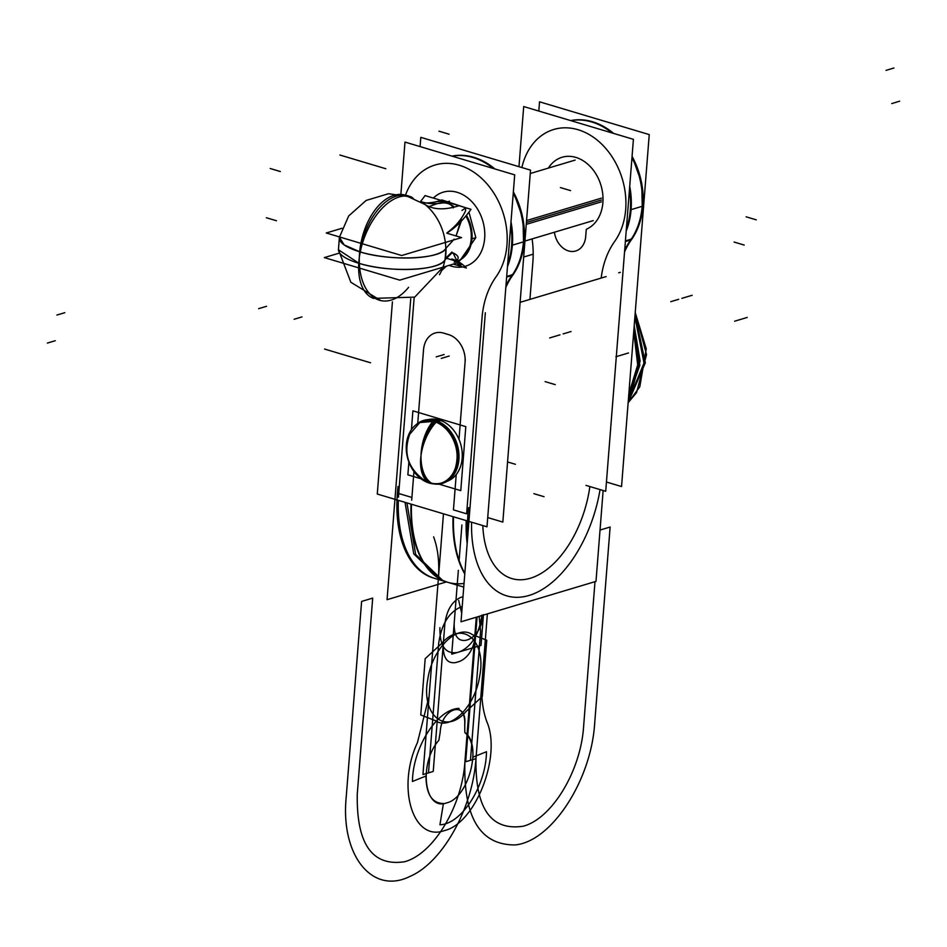 <?xml version="1.0" encoding="UTF-8"?>
<svg xmlns="http://www.w3.org/2000/svg" width="947" height="947" viewBox="0 0 947 947"><rect width="100%" height="100%" fill="white"/><g stroke="black" fill="none" stroke-linecap="round" stroke-linejoin="round"><path stroke-width="1.42" d="M526.556 220.568L601.523 198.124M468.954 212.128L475.832 237.626L471.973 238.786L475.832 237.626L460.064 260.472L457.484 261.242M455.235 261.917A31.582 24.255 -106.7 0 0 471.18 239.023A31.582 24.255 -106.7 0 0 465.865 216.011A31.582 24.255 -106.7 0 1 471.18 239.023A31.582 24.255 -106.7 0 0 465.865 216.011A31.582 24.255 -106.7 0 1 471.18 239.023A31.582 24.255 -106.7 0 0 465.865 216.011M526.26 224.356L601.369 201.865M454.359 207.05A31.582 24.255 -106.7 0 0 434.188 202.279M440.805 200.291L441.953 199.959L465.285 207.606M457.437 261.218A31.594 24.255 -106.7 0 0 466.409 215.348M458.336 205.937A127.454 54.713 -51.4 0 1 424.907 204.434A48.048 36.886 -106.7 0 1 441.941 269.871A48.048 36.886 -106.7 0 1 439.467 274.737M457.342 261.171A31.582 24.255 -106.7 0 0 471.18 239.023A31.582 24.255 -106.7 0 1 457.342 261.171A31.582 24.255 -106.7 0 0 471.18 239.023A31.582 24.255 -106.7 0 1 457.342 261.171M461.485 218.189L456.146 235.827M425.807 204.99A46.296 35.536 -106.7 0 0 425.404 204.682L404.227 194.845A54.145 31.902 -77.5 0 0 359.304 257.667A54.145 30.979 -73.4 0 1 359.955 251.866A54.145 30.979 106.6 0 0 359.304 257.667L359.055 263.349L338.434 249.759A53.813 15.531 4.5 0 0 359.055 263.349A54.145 30.979 -73.4 0 1 359.304 257.667A54.145 30.979 -73.4 0 1 359.955 251.866A53.813 15.531 -175.5 0 0 445.907 248.374A53.813 15.531 -175.5 0 1 359.955 251.866A53.813 15.531 -175.5 0 1 339.417 237.235L344.128 244.882L359.955 251.866L359.304 257.667L359.955 251.866A53.813 15.531 4.5 0 0 445.907 248.374A53.813 15.531 -175.5 0 1 359.955 251.866C389.785 261.443 441.622 259.277 446.001 248.221L454.146 239.189L446.001 248.221A47.421 36.4 73.3 0 1 445.102 259.703L451.553 253.323L453.068 252.896L451.553 253.323L445.102 259.703C440.722 270.759 388.874 272.925 359.055 263.349L359.304 257.667A54.145 29.937 110.7 0 0 373.414 298.376L414.715 297.121L443.078 267.161M454.217 262.177C459.84 259.064 459.461 255.974 453.068 252.896L456.999 260.993M440.391 200.575A127.454 81.288 -99.4 0 1 433.181 202.303A127.454 81.288 -99.4 0 1 423.049 202.978M428.991 206.576L438.118 203.368C446.025 202.031 451.08 203.534 453.258 207.89C451.08 203.534 446.025 202.031 438.118 203.368C446.025 202.031 451.08 203.534 453.258 207.89C451.08 203.534 446.025 202.031 438.118 203.368L428.991 206.576M457.164 205.179L441.373 200.468L457.164 205.179M456.075 235.945L461.272 221.16L456.075 235.945M454.146 239.189L446.001 248.221L445.102 259.703L451.553 253.323L453.068 252.896M359.055 263.349A54.145 30.979 106.6 0 1 359.304 257.667A54.145 30.979 -73.4 0 1 379.783 207.559A54.145 30.979 -73.4 0 1 413.259 198.361A54.145 30.979 -73.4 0 0 379.783 207.559A54.145 30.979 -73.4 0 0 359.304 257.667A54.145 31.902 102.5 0 0 380.848 300.59L350.852 282.265L338.434 249.771A53.813 15.531 4.5 0 0 359.055 263.349A53.813 15.531 4.5 0 0 445.007 259.857A53.813 15.531 -175.5 0 1 359.055 263.349A53.813 15.531 4.5 0 0 445.007 259.857A53.813 15.531 4.5 0 1 359.055 263.349A53.813 15.531 -175.5 0 1 338.434 249.759A53.813 15.531 4.5 0 0 359.055 263.349A54.145 30.979 106.6 0 1 359.304 257.667A54.145 29.937 -69.3 0 1 411.661 197.059A54.145 29.937 -69.3 0 1 411.673 197.059L388.554 193.721L366.158 200.433L348.697 215.94L339.417 237.235A53.813 15.531 4.5 0 0 359.955 251.866A53.813 15.531 -175.5 0 1 339.417 237.224L339.204 239.153M380.848 300.59A54.145 31.902 102.5 0 0 408.595 287.343M445.137 258.685L451.968 252.02M447.233 258.495L459.626 262.201L399.729 280.134L324.324 257.596L338.683 253.299M459.342 262.295A90.77 51.931 106.6 0 1 466.386 268.013L453.305 264.095M458.75 261.94A90.77 51.931 106.6 0 0 452.264 259.123M457.709 264.106L461.047 265.101L458.561 262.52M456.999 261.419L451.778 258.993M342.009 228.274L326.265 232.986L401.67 255.524L461.568 237.59L447.801 233.483M446.747 233.163A90.77 51.931 106.6 0 0 471.014 209.323L425.049 195.591A90.77 51.931 106.6 0 1 420.622 201.415M447.292 232.619C455.448 226.487 461.438 219.444 465.273 211.477C466.374 208.186 465.261 207.855 461.935 210.483M400.889 194.218L404.985 142.086L514.695 174.864L486.995 526.816L377.285 494.038L392.413 301.868M411.909 497.459L414.005 470.848L411.909 497.459L414.005 470.848L411.909 497.459L398.734 493.517L411.909 497.459L398.734 493.517L411.909 497.459L398.734 493.517L414.17 297.429L398.734 493.517M423.534 349.786A23.202 17.815 73.3 0 1 443.504 333.084L448.57 334.599L443.504 333.084A23.202 17.815 73.3 0 0 423.534 349.786A23.202 17.815 73.3 0 1 443.504 333.084A23.202 17.815 73.3 0 0 423.534 349.786L417.734 423.368L423.534 349.786A23.202 17.815 73.3 0 1 443.504 333.084L448.57 334.599A23.202 17.815 73.3 0 1 465.072 362.192L458.999 439.337L465.072 362.192A23.202 17.815 73.3 0 0 448.57 334.599L443.504 333.084L448.57 334.599A23.202 17.815 73.3 0 1 465.072 362.192A23.202 17.815 73.3 0 0 448.57 334.599A23.202 17.815 73.3 0 1 465.072 362.192M482.047 317.719A86.082 66.077 73.3 0 1 496.05 276.82A86.082 66.077 73.3 0 0 482.047 317.719A86.082 66.077 73.3 0 1 496.05 276.82A86.082 66.077 73.3 0 0 482.047 317.719L466.611 513.807L482.047 317.719L466.611 513.807L453.447 509.865L466.611 513.807L453.447 509.865L456.229 474.554L453.447 509.865L456.229 474.554L453.447 509.865L466.611 513.807L482.047 317.719A86.082 66.077 73.3 0 1 496.05 276.82A67.036 51.469 -106.7 0 0 481.005 177.799A67.036 51.469 -106.7 0 0 405.482 195.141A67.036 51.469 -106.7 0 1 481.005 177.799A67.036 51.469 -106.7 0 1 496.05 276.82A67.036 51.469 -106.7 0 0 481.005 177.799A67.036 51.469 -106.7 0 0 405.482 195.141A67.036 51.469 -106.7 0 1 481.005 177.799A67.036 51.469 -106.7 0 1 496.05 276.82A67.036 51.469 -106.7 0 0 481.005 177.799A67.036 51.469 -106.7 0 0 405.482 195.141M433.335 198.065A38.673 29.688 73.3 0 1 467.7 197.887A38.673 29.688 73.3 0 1 484.663 238.324A38.673 29.688 73.3 0 0 467.7 197.887A38.673 29.688 73.3 0 0 433.335 198.065A38.673 29.688 73.3 0 1 467.7 197.887A38.673 29.688 73.3 0 1 484.663 238.324A38.673 29.688 73.3 0 0 467.7 197.887A38.673 29.688 73.3 0 0 433.335 198.065A38.673 29.688 73.3 0 1 467.7 197.887A38.673 29.688 73.3 0 1 484.663 238.324A38.673 29.688 73.3 0 1 464.811 266.45A38.673 29.688 73.3 0 0 484.663 238.324A38.673 29.688 73.3 0 1 464.811 266.45A38.673 29.688 73.3 0 0 484.663 238.324A38.673 29.688 73.3 0 1 464.811 266.45M462.728 266.912A38.673 29.688 73.3 0 1 449.079 265.361A38.673 29.688 73.3 0 0 462.728 266.912A38.673 29.688 73.3 0 1 449.079 265.361A38.673 29.688 73.3 0 0 462.728 266.912A38.673 29.688 73.3 0 1 449.079 265.361M412.62 488.332L411.696 500.17M464.35 371.307L465.285 359.481M487.729 517.571L502.833 522.081L530.521 170.129L420.811 137.351L420.089 146.596M518.968 166.672L523.703 106.549L633.413 139.327L605.713 491.28L585.98 485.385M507.556 461.947L515.393 464.29M601.179 278.063A86.082 66.077 73.3 0 1 614.769 241.284A86.082 66.077 73.3 0 0 601.179 278.063A86.082 66.077 73.3 0 1 614.769 241.284A86.082 66.077 73.3 0 0 601.179 278.063A86.082 66.077 73.3 0 1 614.769 241.284A67.036 51.469 -106.7 0 0 596.563 139.588A67.036 51.469 -106.7 0 0 521.88 167.548A67.036 51.469 -106.7 0 1 596.563 139.588A67.036 51.469 -106.7 0 1 614.769 241.284A67.036 51.469 -106.7 0 0 596.563 139.588A67.036 51.469 -106.7 0 0 521.88 167.548A67.036 51.469 -106.7 0 1 596.563 139.588A67.036 51.469 -106.7 0 1 614.769 241.284A67.036 51.469 -106.7 0 0 596.563 139.588A67.036 51.469 -106.7 0 0 521.88 167.548M532.107 238.904A86.082 66.077 73.3 0 1 532.889 261.893L529.929 299.394L532.889 261.893A86.082 66.077 73.3 0 0 532.107 238.904A86.082 66.077 73.3 0 1 532.889 261.893A86.082 66.077 73.3 0 0 532.107 238.904A86.082 66.077 73.3 0 1 532.889 261.893M548.349 168.104A38.034 29.203 73.3 0 1 595.403 173.135A38.034 29.203 73.3 0 1 587.223 228.843A38.034 29.203 73.3 0 0 595.403 173.135A38.034 29.203 73.3 0 0 548.349 168.104A38.034 29.203 73.3 0 1 595.403 173.135A38.034 29.203 73.3 0 1 587.223 228.843A38.034 29.203 73.3 0 0 595.403 173.135A38.034 29.203 73.3 0 0 548.349 168.104A38.034 29.203 73.3 0 1 595.403 173.135A38.034 29.203 73.3 0 1 587.223 228.843A2.581 1.977 -106.7 0 0 586.157 230.618L585.696 236.537A19.982 15.341 73.3 0 1 570.544 251.369A19.982 15.341 73.3 0 1 554.421 232.228A19.982 15.341 73.3 0 0 570.544 251.369A19.982 15.341 73.3 0 0 585.696 236.537A19.982 15.341 73.3 0 1 570.544 251.369A19.982 15.341 73.3 0 1 554.421 232.228A19.982 15.341 73.3 0 0 570.544 251.369A19.982 15.341 73.3 0 0 585.696 236.537A19.982 15.341 73.3 0 1 570.544 251.369A19.982 15.341 73.3 0 1 554.421 232.228M410.738 298.719L387.051 599.688L446.451 581.908M523.691 257.016L533.197 254.175M398.344 500.324A109.58 62.703 106.6 0 0 434.637 578.38A109.58 62.703 -73.4 0 1 398.344 500.324A109.58 62.703 106.6 0 0 438.023 579.209A109.58 62.703 -73.4 0 1 398.344 500.324A109.58 62.703 -73.4 0 0 438.023 579.209M399.374 485.373L398.45 497.199M513.25 193.318A70.907 54.441 -106.7 0 1 512.493 274.713A70.907 54.441 -106.7 0 0 513.25 193.318A70.907 54.441 73.3 0 1 512.493 274.713A70.907 54.441 -106.7 0 0 513.25 193.318A70.907 54.441 73.3 0 1 518.731 262.875M493.257 168.459A70.907 54.441 -106.7 0 0 452.098 156.16A70.907 54.441 73.3 0 1 493.257 168.459A70.907 54.441 -106.7 0 0 452.098 156.16A70.907 54.441 -106.7 0 1 493.257 168.459M507.651 264.355A70.907 54.441 -106.7 0 0 510.753 225.007M513.25 274.488A70.907 54.441 -106.7 0 0 513.357 191.874M494.879 168.945A70.907 54.441 -106.7 0 0 451.92 156.113M507.474 266.604A70.907 54.441 -106.7 0 0 511.001 221.87A70.907 54.441 73.3 0 1 507.474 266.604A70.907 54.441 -106.7 0 0 511.001 221.87A70.907 54.441 73.3 0 1 507.474 266.604A70.907 54.441 73.3 0 0 511.001 221.87M506.704 276.453L513.286 274.476A82.211 63.118 -106.7 0 0 505.84 287.45M513.25 274.216A3.871 2.143 -143.6 0 1 511.652 274.784A82.401 63.26 -106.7 0 0 511.487 275.021M511.913 275.541A82.211 63.118 73.3 0 0 505.97 285.71A82.211 63.118 73.3 0 1 511.913 275.541A82.211 63.118 73.3 0 0 505.97 285.71A82.211 63.118 73.3 0 1 511.913 275.541L506.657 277.116M603.144 490.51L595.994 581.375L461.011 621.788L485.338 312.747M620.321 272.334L618.687 272.819M606.092 276.595L520.128 302.33M471.594 522.211A105.721 60.49 106.6 0 0 527.053 596.006A105.721 60.49 106.6 0 0 600.055 489.587A105.721 60.49 106.6 0 1 527.053 596.006A105.721 60.49 106.6 0 1 471.594 522.211A105.721 60.49 106.6 0 0 527.053 596.006A105.721 60.49 106.6 0 0 600.055 489.587A105.721 60.49 106.6 0 1 527.053 596.006A105.721 60.49 106.6 0 1 471.594 522.211A105.721 60.49 106.6 0 0 527.053 596.006A105.721 60.49 106.6 0 0 600.055 489.587M589.863 486.545A87.669 50.155 -73.4 0 1 532.664 577.481A87.669 50.155 -73.4 0 1 482.804 525.561A87.669 50.155 -73.4 0 0 532.664 577.481A87.669 50.155 -73.4 0 0 589.863 486.545A87.669 50.155 -73.4 0 1 532.664 577.481A87.669 50.155 -73.4 0 1 482.804 525.561A87.669 50.155 -73.4 0 0 532.664 577.481A87.669 50.155 -73.4 0 0 589.863 486.545A87.669 50.155 -73.4 0 1 532.664 577.481A87.669 50.155 -73.4 0 1 482.804 525.561M481.407 325.863L482.343 314.025M467.167 543.625A109.58 62.703 -73.4 0 1 466.22 520.613A109.58 62.703 106.6 0 0 467.167 543.625A109.58 62.703 -73.4 0 1 466.22 520.613A109.58 62.703 106.6 0 0 467.167 543.625M631.969 238.68A3.871 2.143 -143.6 0 1 630.371 239.248A82.401 63.26 -106.7 0 0 630.205 239.473M630.631 240.005A82.211 63.118 73.3 0 0 624.689 250.174A82.211 63.118 73.3 0 1 630.631 240.005A82.211 63.118 73.3 0 0 624.689 250.174A82.211 63.118 73.3 0 1 630.631 240.005L625.363 241.58M625.422 240.905L631.992 238.94A82.211 63.118 -106.7 0 0 624.558 251.914M629.719 186.334A70.907 54.441 73.3 0 1 626.192 231.068A70.907 54.441 -106.7 0 0 629.719 186.334A70.907 54.441 73.3 0 1 626.192 231.068A70.907 54.441 -106.7 0 0 629.719 186.334A70.907 54.441 73.3 0 1 626.192 231.068M626.369 228.819A70.907 54.441 -106.7 0 0 629.471 189.471M631.969 238.952A70.907 54.441 -106.7 0 0 632.075 156.338M613.597 133.409A70.907 54.441 -106.7 0 0 570.639 120.577M631.957 157.77A70.907 54.441 -106.7 0 1 631.211 239.177A70.907 54.441 -106.7 0 0 631.957 157.77A70.907 54.441 73.3 0 1 631.211 239.177A70.907 54.441 -106.7 0 0 631.957 157.77A70.907 54.441 73.3 0 1 637.438 227.327M611.975 132.923A70.907 54.441 -106.7 0 0 570.816 120.624A70.907 54.441 73.3 0 1 611.975 132.923A70.907 54.441 -106.7 0 0 570.816 120.624A70.907 54.441 -106.7 0 1 611.975 132.923M606.447 482.023L621.54 486.545L649.24 134.592L539.53 101.803L538.807 111.059M434.637 578.38L447.801 582.31A109.58 62.703 -73.4 0 1 411.507 504.266A109.58 62.703 106.6 0 0 447.801 582.31L446.866 582.026A109.58 62.691 -73.4 0 1 411.034 504.124M433.276 577.966A109.58 62.703 -73.4 0 1 398.024 486.509A109.58 62.703 -73.4 0 0 433.276 577.966L463.746 587.069L433.276 577.966M467.759 536.002A109.58 62.703 -73.4 0 1 468.623 507.604A109.58 62.703 -73.4 0 0 467.759 536.002M406.926 502.893L415.662 554.445L443.208 580.937L441.326 580.381L413.768 553.888L405.032 502.324M405.423 495.518L407.317 496.086M464.823 573.326A109.58 62.691 -73.4 0 1 453.542 516.825M453.045 516.671A109.58 62.703 106.6 0 0 464.776 573.941A109.58 62.703 -73.4 0 1 453.045 516.671A109.58 62.703 106.6 0 0 464.776 573.941A109.58 62.703 106.6 0 1 453.045 516.671M586.157 230.618L585.696 236.537L586.157 230.618A2.581 1.977 -106.7 0 1 587.223 228.843A2.581 1.977 -106.7 0 0 586.157 230.618A2.581 1.977 -106.7 0 1 587.223 228.843A2.581 1.977 -106.7 0 0 586.157 230.618M408.879 462.065L407.873 474.838L420.906 478.732M438.71 484.047L460.775 490.641L465.806 426.647L412.904 410.844L411.424 429.654M428.565 419.604A32.234 24.74 73.3 0 1 439.266 419.983A32.234 24.74 73.3 0 0 428.565 419.604A32.234 24.74 73.3 0 1 439.266 419.983A32.234 24.74 73.3 0 0 428.565 419.604A32.234 24.74 73.3 0 1 439.266 419.983A32.234 24.74 73.3 0 1 461.97 450.346A32.234 24.74 73.3 0 1 447.043 481.313A32.234 24.74 73.3 0 0 461.97 450.346A32.234 24.74 73.3 0 0 439.266 419.983A32.234 24.74 73.3 0 1 461.757 448.925A32.234 24.74 73.3 0 1 449.079 480.437M437.964 421.379L441.61 420.29M435.691 422.054A32.234 24.74 -106.7 0 0 422.445 421.415A32.234 24.74 -106.7 0 0 406.606 453.045A32.234 24.74 -106.7 0 0 430.861 483.467L431.619 483.242M441.681 482.934A32.234 24.74 -106.7 0 0 457.638 452.299A32.234 24.74 -106.7 0 0 434.862 421.297A32.234 24.74 -106.7 0 0 423.202 421.178M427.677 482.52A32.234 24.74 -106.7 0 0 440.923 483.159A32.234 24.74 -106.7 0 0 456.762 451.53A32.234 24.74 -106.7 0 0 432.507 421.107M435.004 420.361L438.425 419.332M409.388 434.637L419.805 422.563L434.862 421.297C426.967 430.577 422.35 441.977 421.013 455.483C420.243 468.812 423.25 477.927 430.021 482.828C423.25 477.927 420.243 468.812 421.013 455.483C422.35 441.977 426.967 430.577 434.862 421.297C467.688 429.157 462.55 494.488 430.021 482.828A32.234 24.74 -106.7 0 0 441.113 483.1M422.753 479.289L430.021 482.828A37.205 21.284 -73.4 0 1 421.013 455.483A37.205 21.284 -73.4 0 1 434.543 421.664A37.205 21.284 106.6 0 0 421.013 455.483A37.205 21.284 106.6 0 0 430.021 482.828A32.234 24.74 -106.7 0 0 457.768 459.626A32.234 24.74 -106.7 0 0 434.862 421.297A32.234 24.74 73.3 0 1 457.768 459.626A32.234 24.74 73.3 0 1 430.021 482.828A37.205 21.284 -73.4 0 1 421.013 455.483A37.205 20.574 110.7 0 0 428.435 482.295M434.543 421.664A37.205 21.284 106.6 0 0 421.013 455.483A37.205 21.923 -77.5 0 1 432.98 421.214M433.264 420.882A37.205 21.923 -77.5 0 1 433.951 420.101A32.837 25.202 -106.7 0 1 459.023 456.62A32.837 25.202 -106.7 0 1 433.844 483.917M432.27 483.621A37.205 21.923 102.5 0 1 421.013 455.483A37.205 20.574 -69.3 0 1 437.194 421.072A32.837 25.202 -106.7 0 0 416.112 424.682M633.732 331.663L637.686 364.891L628.832 393.999M634.892 316.902L644.019 363.044L628.263 401.173M634.005 328.242L638.988 364.666L628.654 396.177L638.988 364.666L634.005 328.242L638.988 364.666L628.654 396.177L638.988 364.666L634.005 328.242L638.988 364.666L628.654 396.177M635.094 314.357L645.321 362.831L628.157 402.463L645.321 362.831L635.094 314.357L645.321 362.831L628.157 402.463L645.321 362.831L635.094 314.357L645.321 362.831L628.157 402.463M601.487 200.018L526.402 222.486M446.001 248.221A47.421 36.4 73.3 0 1 445.102 259.703L451.553 253.323L445.102 259.703A47.421 36.4 73.3 0 0 446.001 248.221L452.524 241.047L446.001 248.221A47.421 36.4 73.3 0 1 445.102 259.703M899.65 101.199L891.731 103.578M744.2 245.072L734.079 242.041M47.35 343.086L55.269 340.719M756.239 219.834L746.106 216.816M893.944 68.006L886.025 70.374M438.97 131.183L449.103 134.214M449.517 201.214A127.454 72.931 -73.4 0 1 421.048 201.687A127.454 72.931 -73.4 0 0 449.517 201.214M359.955 251.866A53.813 15.531 -175.5 0 1 339.417 237.224L338.434 249.759M266.32 217.727L276.453 220.746M435.395 720.667C450.523 731.262 475.536 705.941 479.75 675.756C486.663 640.172 461.982 619.504 441.456 643.688L425.191 658.662L420.764 714.949L435.395 720.667C450.523 731.262 475.536 705.941 479.75 675.756C486.663 640.172 461.982 619.504 441.456 643.688L425.191 658.662L420.764 714.949L435.395 720.667M555.262 384.648L545.129 381.617M370.549 362.784L324.584 349.052M270.191 168.495L280.324 171.525M472.127 634.514C457.01 623.907 431.998 649.24 427.784 679.413C420.859 715.009 445.54 735.665 466.066 711.481L482.331 696.519L486.77 640.219L472.127 634.514C457.01 623.907 431.998 649.24 427.784 679.413C420.859 715.009 445.54 735.665 466.066 711.481L482.331 696.519L486.77 640.219L472.127 634.514M570.532 190.596L560.399 187.577M385.82 168.744L339.866 155.012M56.879 315.055L64.798 312.688M464.03 583.435A109.58 62.703 -73.4 0 1 411.507 504.266A109.58 62.703 106.6 0 0 464.03 583.435A109.58 62.703 -73.4 0 1 411.507 504.266M441.16 579.682A109.58 62.703 -73.4 0 1 439.006 579.386A109.58 62.703 106.6 0 0 441.16 579.682A109.58 62.703 -73.4 0 1 439.006 579.386M433.241 771.45L444.865 623.777C446.759 610.069 452.098 601.262 460.846 597.356L462.988 596.717L460.846 597.356C452.098 601.262 446.759 610.069 444.865 623.777L433.241 771.45L422.954 774.528L433.241 771.45M477.075 616.982L465.687 761.731L475.974 758.654L487.374 613.893L475.974 758.654L487.374 613.893L475.974 758.654L487.374 613.893L475.974 758.654L487.374 613.893L475.974 758.654L465.687 761.731L475.666 634.987C473.76 648.683 468.434 657.49 459.674 661.397L455.72 662.58C447.173 663.859 442.995 657.893 443.22 644.694C442.995 657.893 447.173 663.859 455.72 662.58L459.674 661.397C468.434 657.49 473.76 648.683 475.666 634.987L477.075 616.982M433.619 536.866C437.988 548.704 439.574 562.565 438.378 578.439L422.954 774.528L428.494 772.87L438.662 643.652C441.302 624.618 448.7 612.389 460.869 606.968L462.207 606.565L460.869 606.968C448.7 612.389 441.302 624.618 438.662 643.652L428.494 772.87L422.954 774.528L438.378 578.439C439.574 562.565 437.988 548.704 433.619 536.866C437.988 548.704 439.574 562.565 438.378 578.439C439.574 562.565 437.988 548.704 433.619 536.866M461.911 524.946L459.117 560.458L461.911 524.946M458.348 570.307L451.743 654.164L481.029 645.392L483.408 615.077L481.029 645.392L451.743 654.164L458.348 570.307M461.686 613.159L458.679 600.41L461.686 613.159M479.123 616.367L480.603 631.104L470.434 760.311L475.974 758.654L470.434 760.311L480.603 631.104L479.123 616.367M481.869 615.1C479.218 634.135 471.819 646.363 459.662 651.785L457.283 652.495C445.41 654.27 439.621 645.996 439.917 627.66C439.621 645.996 445.41 654.27 457.283 652.495L459.662 651.785C471.819 646.363 479.218 634.135 481.869 615.1M443.468 513.807L429.121 696.199L417.414 742.697C396.331 787.762 413.07 842.226 444.427 830.578C475.43 823.547 501.744 756.203 486.912 721.886C482.532 710.049 480.946 696.199 482.141 680.313L487.374 613.893L482.141 680.313C480.946 696.199 482.532 710.049 486.912 721.886C482.532 710.049 480.946 696.199 482.141 680.313C480.946 696.199 482.532 710.049 486.912 721.886C501.744 756.203 475.43 823.547 444.427 830.578C413.07 842.226 396.331 787.762 417.414 742.697C396.331 787.762 413.07 842.226 444.427 830.578C475.43 823.547 501.744 756.203 486.912 721.886C501.744 756.203 475.43 823.547 444.427 830.578C413.07 842.226 396.331 787.762 417.414 742.697L429.121 696.199L417.414 742.697L429.121 696.199L443.468 513.807M438.863 740.294L440.201 732.114C441.373 707.74 467.427 699.94 464.728 724.775L464.811 732.528C482.615 744.33 468.67 798.226 446.605 802.89C424.232 811.532 418.302 763.578 438.863 740.294L440.201 732.114C441.373 707.74 467.427 699.94 464.728 724.775L464.811 732.528C482.615 744.33 468.67 798.226 446.605 802.89C424.232 811.532 418.302 763.578 438.863 740.294M346.176 797.516C340.518 855.686 372.479 895.211 409.968 876.401C442.403 862.634 472.742 808.525 475.974 758.654C472.742 808.525 442.403 862.634 409.968 876.401C372.479 895.211 340.518 855.686 346.176 797.516L361.612 601.428L346.176 797.516M476.294 617.219L464.894 761.968C462.124 806.465 433.158 854.301 404.487 861.758C372.195 866.588 356.451 844.061 357.256 794.19L372.692 598.102L361.612 601.428L372.692 598.102L357.256 794.19C356.451 844.061 372.195 866.588 404.487 861.758C433.158 854.301 462.124 806.465 464.894 761.968C463.414 817.498 480.153 845.15 515.109 844.925C551.367 841.658 591.248 780.612 594.692 723.117L610.128 527.029L600.043 530.048L610.128 527.029L594.692 723.117C591.248 780.612 551.367 841.658 515.109 844.925C480.153 845.15 463.414 817.498 464.894 761.968L476.294 617.219M511.605 245.403L524.212 241.627M552.065 337.215L559.973 334.847M549.686 337.925L557.605 335.558M615.905 356.747L628.5 352.971M563.145 333.9L571.053 331.533M595 581.671L583.612 726.432C580.831 770.917 551.876 818.764 523.206 826.222C490.913 831.052 475.169 808.525 475.974 758.654C475.169 808.525 490.913 831.052 523.206 826.222C551.876 818.764 580.831 770.917 583.612 726.432L595 581.671M533.883 493.659L544.016 496.69L533.883 493.659M681.864 298.352L689.771 295.985M684.231 297.642L692.15 295.275M734.623 321.211L747.219 317.434M670.784 301.679L678.691 299.299M630.323 209.867L642.93 206.091M439.929 824.79L443.409 803.506C431.95 803.21 426.138 794.048 425.972 776.019L412.442 781.464C412.892 747.301 437.289 709.031 458.999 708.392L458.822 709.516C463.178 711.718 465.143 716.796 464.728 724.775L464.811 732.528C470.481 737.429 473.192 745.632 472.955 757.162L486.486 751.717C486.036 785.88 461.639 824.15 439.929 824.79L443.409 803.506C431.95 803.21 426.138 794.048 425.972 776.019L412.442 781.464C412.892 747.301 437.289 709.031 458.999 708.392L458.822 709.516C463.178 711.718 465.143 716.796 464.728 724.775L464.811 732.528C470.481 737.429 473.192 745.632 472.955 757.162L486.486 751.717C486.036 785.88 461.639 824.15 439.929 824.79M294.079 319.269L301.986 316.902M258.614 308.675L266.533 306.307M586.252 229.434L585.601 237.721M454.169 623.398C453.956 635.863 457.898 641.498 465.971 640.29L468.351 639.58C476.613 635.887 481.644 627.577 483.444 614.627C481.644 627.577 476.613 635.887 468.351 639.58L465.971 640.29C457.898 641.498 453.956 635.863 454.169 623.398M449.209 356.036L441.29 358.404M444.143 354.521L436.224 356.889M439.266 419.983L436.472 420.811L439.266 419.983A32.234 24.74 73.3 0 1 461.97 450.346A32.234 24.74 73.3 0 1 447.043 481.313A32.234 24.74 73.3 0 0 461.97 450.346A32.234 24.74 73.3 0 0 439.266 419.983L436.472 420.811M430.021 482.828A32.234 24.74 -106.7 0 0 457.768 459.626A32.234 24.74 -106.7 0 0 434.862 421.297M421.013 455.483A37.205 21.284 -73.4 0 1 435.573 420.527A37.205 21.284 -73.4 0 0 421.013 455.483M524.946 241.047L593.236 220.604M530.261 173.514L575.125 160.09M446.368 266.166L441.61 270.617M441.527 270.747L441.941 269.871M396.84 499.874L398.131 524.449M523.644 246.753L523.016 218.721L513.369 191.744L523.016 218.721L523.644 246.753M642.35 211.217L641.735 183.173L632.087 156.196L641.723 183.173L642.35 211.217M429.334 419.343L428.458 419.604M446.948 481.36L447.824 481.1M410.442 432.282C402.688 452.181 407.518 468.315 424.931 480.685M634.206 325.721L640.125 360.985L631.282 392.745L628.595 396.888L639.829 365.317L634.194 325.721M635.236 312.51L646.529 354.604L636.573 392.555L628.145 402.724L639.817 386.707L646.256 348.839L635.236 312.51"/></g></svg>
